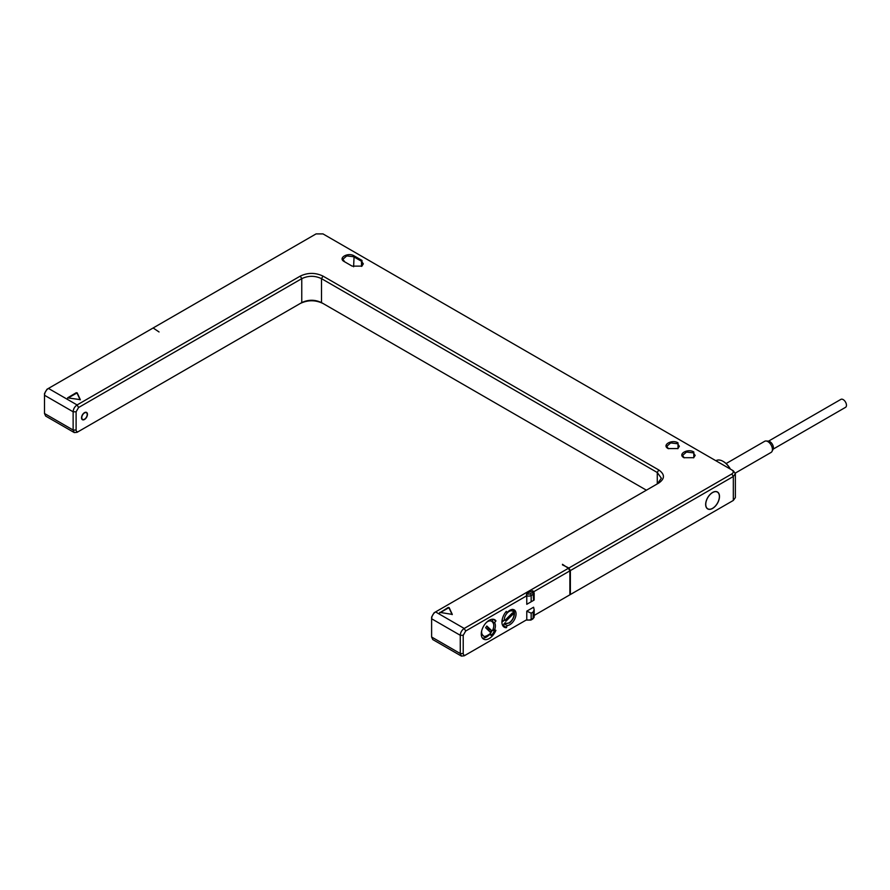 <?xml version="1.0" encoding="UTF-8"?>
<svg xmlns="http://www.w3.org/2000/svg" width="890" height="890" viewBox="0 0 890 890"><rect width="100%" height="100%" fill="white"/><g stroke="black" fill="none" stroke-linecap="round" stroke-linejoin="round"><path stroke-width="1.33" d="M322.992 303.468C315.405 299.874 307.84 299.874 300.275 303.468M153.136 327.976L159.054 331.97L153.136 327.976L316.072 233.903L322.992 233.903L733.316 470.799L735.363 473.658L735.363 497.599L733.316 500.447L570.368 594.531L570.368 570.579L568.888 568.02L562.469 564.883M570.368 570.579L733.316 476.506L735.363 473.658M568.888 568.02L731.836 473.936C733.727 472.612 733.727 471.277 731.836 469.953L733.316 470.799L731.836 469.953M646.407 490.19L321.512 302.611C314.915 299.485 308.329 299.485 301.755 302.611L77.085 432.318L74.293 432.596L73.136 430.037L73.136 411.792C73.369 408.888 74.693 406.608 77.085 404.95L300.275 276.1C307.84 272.507 315.405 272.507 322.992 276.1L658.756 469.953C664.975 474.314 664.975 478.686 658.756 483.059L434.086 612.776L431.617 617.048L431.617 637.006L432.774 639.565L461.421 656.097L464.213 655.819L526.357 619.941A1.402 0.801 -60 0 0 526.513 620.085L526.313 619.963M562.469 564.305L568.399 568.298L464.213 628.451C461.81 630.109 460.497 632.39 460.264 635.293L460.264 653.538L461.421 656.097M74.293 432.596L45.657 416.064L44.5 413.505L44.5 395.26C44.734 392.357 46.046 390.076 48.449 388.418L152.635 328.265M668.134 448.571C661.459 445.067 671.961 439.015 678.013 442.864L678.013 448.571L668.134 448.571M683.943 457.694C677.257 454.189 687.759 448.137 693.811 451.986L693.811 457.694L683.943 457.694M361.996 260.414L361.996 266.121L352.117 266.121L344.219 261.56C337.544 258.055 348.023 252.004 354.098 255.853L361.996 260.414L361.507 261.271L363.343 263.841L361.741 266.266M77.185 392.857L76.251 392.713L67.573 397.852L80.311 399.643L77.185 392.857L67.851 398.13M439.705 612.376L452.287 614.4L449.15 607.614L448.215 607.47L439.705 612.832M44.5 411.792L44.5 413.505L73.136 430.037L76.106 430.037L76.106 411.792L78.576 407.52L301.755 278.659C308.329 275.533 314.915 275.533 321.512 278.659L657.276 472.512L661.359 478.219L657.287 483.915L657.276 472.512L658.756 469.953M76.106 411.792L73.136 411.792L44.5 395.26L44.5 393.547L46.97 389.275L48.449 388.418L77.085 404.95L78.576 407.52M78.576 431.461C77.074 432.162 76.251 431.683 76.106 430.037M533.01 591.016A1.402 0.801 120 0 0 532.854 590.871A1.402 0.801 120 0 0 532.153 590.938L526.724 593.497L526.769 595.755L465.693 631.021L464.213 628.451L435.566 611.919C433.174 613.577 431.85 615.858 431.617 618.761L460.264 635.293L463.223 635.293L463.223 653.538C463.367 655.185 464.191 655.663 465.693 654.962L464.213 655.819M465.693 631.021L463.223 635.293M534.167 609.772L534.167 616.881A3.493 2.014 180 0 1 533.143 618.305L533.143 612.031L534.167 609.772L533.588 607.214L526.769 611.152L526.769 619.696A3.493 2.014 180 0 0 531.163 619.44A1.402 0.801 -120 0 1 530.874 620.085L526.513 620.085M534.167 615.435L569.878 594.809L569.878 570.868L533.778 591.705M532.643 590.749L534.167 592.929A3.493 2.014 180 0 1 533.143 594.353L531.163 595.499A3.493 2.014 180 0 1 526.769 595.755L526.769 604.31L533.588 600.372L533.143 594.353A1.402 0.801 -120 0 0 532.153 592.651L530.173 593.786A2.091 1.213 180 0 1 527.214 593.786L526.724 593.497M495.908 620.775A11.169 6.452 120 0 0 494.762 619.752A11.169 6.452 120 0 0 483.582 626.204A11.169 6.452 120 0 0 483.582 639.109A11.169 6.452 120 0 0 495.908 630.309L494.562 629.909A8.8 5.084 120 0 0 494.562 622.733L495.841 621.131L493.26 619.262L495.841 621.131M506.31 627.706L507.2 625.537A8.8 5.084 120 0 0 514.932 618.683A8.8 5.084 120 0 0 514.231 609.884A8.8 5.084 120 0 0 507.2 612.509L506.31 611.374A11.169 6.452 120 0 0 504.252 627.183A11.169 6.452 120 0 0 506.31 627.706L503.251 625.937L503.985 624.257M530.173 593.786A1.402 0.801 -120 0 1 531.163 595.499L531.163 601.774L526.769 604.31M568.399 568.298L569.878 570.868M533.588 600.372L531.163 601.774M568.888 595.388L570.368 594.531M705.659 504.441A9.779 5.64 -60 0 1 709.931 494.606A9.779 5.64 -60 0 1 717.462 491.981A9.779 5.64 -60 0 1 719.487 496.464A9.779 5.64 -60 0 1 715.226 506.299A9.779 5.64 -60 0 1 707.683 508.913A9.779 5.64 -60 0 1 705.659 504.441M733.316 500.447L733.316 476.506L731.836 473.936M705.759 504.385A9.634 5.562 120 0 0 707.761 508.802A9.634 5.562 120 0 0 715.182 506.221A9.634 5.562 120 0 0 719.387 496.52A9.634 5.562 120 0 0 717.396 492.103A9.634 5.562 120 0 0 709.964 494.684A9.634 5.562 120 0 0 705.759 504.385M526.769 611.152L531.163 613.177L531.163 619.44L533.143 618.305A1.402 0.801 -120 0 1 532.854 618.939L530.874 620.085M533.143 612.031L531.163 613.177M81.535 417.777A4.194 2.414 -60 0 1 83.36 413.561A4.194 2.414 -60 0 1 86.586 412.437A4.194 2.414 -60 0 1 87.454 414.362A4.194 2.414 -60 0 1 85.629 418.578A4.194 2.414 -60 0 1 82.403 419.702A4.194 2.414 -60 0 1 81.535 417.777M81.78 417.632A3.838 2.214 120 0 0 82.581 419.39A3.838 2.214 120 0 0 85.54 418.367A3.838 2.214 120 0 0 87.209 414.506A3.838 2.214 120 0 0 86.419 412.738A3.838 2.214 120 0 0 83.46 413.772A3.838 2.214 120 0 0 81.78 417.632M494.562 622.733L491.892 621.187L493.171 619.596M482.413 638.063A11.169 6.452 120 0 0 489.622 634.481M481.679 630.888A8.31 4.795 120 0 0 483.337 635.66L482.347 635.093A8.31 4.795 -60 0 1 481.268 634.003M489.177 620.308A8.31 4.795 -60 0 1 490.657 620.697L491.647 621.265A8.31 4.795 120 0 0 486.685 622.21M494.562 629.909L493.127 629.085M491.647 621.265C494.117 623.189 494.44 626.204 492.604 630.32L494.395 630.954L492.749 630.009M494.395 630.954A10.613 6.13 -60 0 1 491.291 635.449L489.489 634.403M492.337 630.287L490.334 633.602C486.196 636.484 483.86 637.162 483.337 635.66M490.312 633.213L491.291 635.449M485.628 627.739L490.145 632.056L491.336 630.32L486.819 626.004L485.628 627.739M487.264 629.308L488.209 627.94L486.574 626.371M491.336 630.32L488.209 627.94M487.742 629.764L488.688 628.385M488.81 630.788L489.756 629.408M487.709 629.731L488.655 628.362M507.2 612.509L505.954 611.797M504.497 623.979L507.2 625.537M502.316 624.647A10.613 6.13 -60 0 0 502.995 625.625L505.142 622.655A6.909 3.994 120 0 0 513.141 618.027A6.909 3.994 120 0 0 510.404 610.918A6.909 3.994 120 0 0 504.274 620.408A1.402 0.879 175.5 0 1 502.305 620.508L502.06 620.363M504.274 620.408L501.938 621.999M512.406 612.921L505.353 619.963L505.876 621.287L512.929 614.256L512.406 612.921M512.929 614.256L511.75 613.577M668.401 448.716L666.788 446.291L670.671 442.931L677.524 443.721L679.359 446.291L677.757 448.716M684.199 457.838L682.585 455.413L686.468 452.053L693.321 452.843L695.157 455.413L693.555 457.838M344.719 261.838L342.873 259.279L346.755 255.919L353.608 256.709L361.507 261.271L361.507 266.377M80.167 399.866L77.185 393.425M452.142 614.623L449.15 608.181L448.215 608.037L439.816 612.887M730.189 468.997A13.962 8.066 -120 0 0 723.047 461.343A13.962 8.066 -120 0 0 716.061 460.642L715.894 460.742M730.412 469.13A13.406 7.743 -120 0 0 723.437 461.565A13.406 7.743 -120 0 0 723.247 461.454M726.106 463.557L764.666 441.295A6.419 3.705 60 0 1 766.012 440.995L768.393 441.128A5.028 2.904 60 0 1 773.41 447.77A5.028 2.904 60 0 1 773.098 449.272L772.019 451.408A6.419 3.705 60 0 1 771.096 452.42L735.296 473.091M766.012 440.995A6.419 3.705 60 0 1 772.42 449.483A6.419 3.705 60 0 1 772.019 451.408M773.165 449.127L845.5 407.364A4.617 2.659 -120 0 0 846.212 403.671A4.617 2.659 -120 0 0 843.197 399.61A4.617 2.659 -120 0 0 840.883 399.376L768.548 441.14M46.97 389.275L48.449 388.418M300.275 276.1L301.755 278.659L301.755 302.611M322.992 276.1L321.512 278.659L321.512 302.611M435.566 611.919L434.086 612.776M526.357 594.854A1.402 0.801 -60 0 1 527.214 593.786M532.153 590.938A2.091 1.213 180 0 1 532.153 592.651M463.223 653.538L460.264 653.538L431.617 637.006M506.577 627.439L503.518 625.67M502.338 618.962A8.31 4.795 120 0 0 502.305 620.508M354.098 255.853L353.608 266.766M76.251 392.713L76.251 393.28M448.215 607.47L448.215 608.037M449.15 607.614L449.15 608.181M534.167 600.038L534.167 592.929M706.938 508.324L707.761 508.802M716.572 491.636L717.396 492.103M534.167 616.881L532.854 618.939M81.735 418.912L82.581 419.39M85.574 412.259L86.419 412.738M503.996 623.734L509.536 622.956C515.922 617.415 515.188 610.062 512.306 609.339"/></g></svg>
